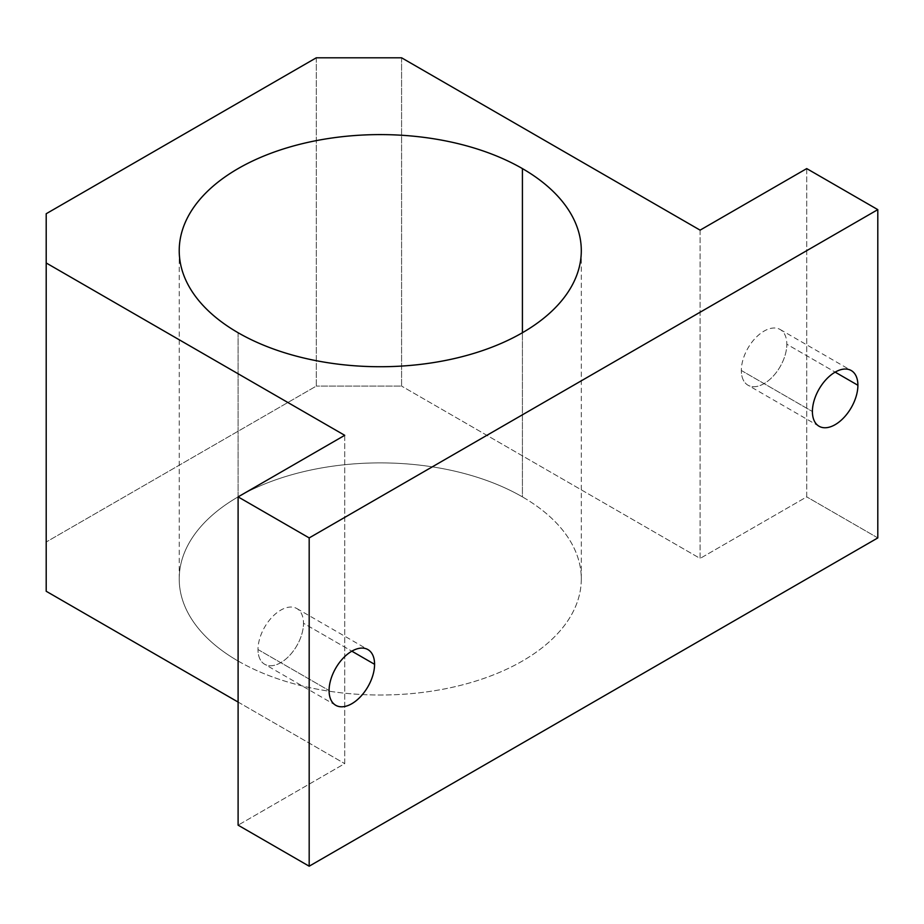 <?xml version="1.0" encoding="UTF-8"?>
<svg xmlns="http://www.w3.org/2000/svg" width="924" height="924" viewBox="0 0 924 924"><rect width="100%" height="100%" fill="white"/><g stroke="black" fill="none" stroke-linecap="round" stroke-linejoin="round"><path stroke-width="0.69" stroke-dasharray="4.62 3.46" d="M238.103 332.732L238.103 661.03A201.039 116.066 180 0 1 179.221 578.955A201.039 116.066 180 0 1 303.326 471.725A201.039 116.066 180 0 1 522.418 496.881L522.418 332.732L522.418 496.881A201.039 116.066 180 0 1 581.3 578.955A201.039 116.066 180 0 1 457.195 686.186A201.039 116.066 180 0 1 238.103 661.03L238.103 332.732M258.004 649.537L329.083 690.574L258.004 649.537A32.167 18.572 -60 0 1 272.049 617.163A32.167 18.572 -60 0 1 296.835 608.546A32.167 18.572 -60 0 1 303.499 623.273A32.167 18.572 -60 0 1 289.455 655.636A32.167 18.572 -60 0 1 264.668 664.264A32.167 18.572 -60 0 1 258.004 649.537A32.167 18.572 120 0 0 280.757 662.67A32.167 18.572 120 0 0 303.499 623.273L351.836 651.177L303.499 623.273A32.167 18.572 120 0 0 280.757 610.14A32.167 18.572 120 0 0 258.004 649.537M741.337 370.489L812.404 411.526L741.337 370.489A32.167 18.572 -60 0 1 755.37 338.115A32.167 18.572 -60 0 1 780.156 329.498A32.167 18.572 -60 0 1 786.821 344.225A32.167 18.572 -60 0 1 772.776 376.599A32.167 18.572 -60 0 1 747.99 385.216A32.167 18.572 -60 0 1 741.337 370.489A32.167 18.572 120 0 0 764.079 383.622A32.167 18.572 120 0 0 786.821 344.225L835.157 372.129L786.821 344.225A32.167 18.572 120 0 0 764.079 331.092A32.167 18.572 120 0 0 741.337 370.489M344.721 435.32L344.721 763.617L238.103 825.167L344.721 763.617L344.721 435.32M238.103 702.067L344.721 763.617L238.103 702.067M46.2 213.733L46.2 591.268L46.2 213.733M316.297 57.796L316.297 386.082L46.2 542.018L316.297 386.082L316.297 57.796M401.582 57.796L401.582 386.082L316.297 386.082L401.582 386.082L401.582 57.796M700.103 230.145L700.103 558.431L401.582 386.082L700.103 558.431L700.103 230.145M806.721 168.595L806.721 496.881L700.103 558.431L806.721 496.881L806.721 168.595M877.8 537.918L806.721 496.881L877.8 537.918M238.103 661.03A201.039 116.066 0 0 0 522.418 661.03A201.039 116.066 0 0 0 522.418 496.881A201.039 116.066 0 0 0 238.103 496.881A201.039 116.066 0 0 0 238.103 661.03M179.221 578.955L179.221 250.658M335.747 705.289L264.668 664.264M819.068 426.253L747.99 385.216M780.156 329.498L851.235 370.536M296.835 608.546L367.914 649.584M581.3 250.658L581.3 578.955"/><path stroke-width="1.39" d="M522.418 332.732L522.418 168.595A201.039 116.066 0 0 0 303.326 143.428A201.039 116.066 0 0 0 179.221 250.658A201.039 116.066 0 0 0 238.103 332.732A201.039 116.066 0 0 0 457.195 357.9A201.039 116.066 0 0 0 581.3 250.658A201.039 116.066 0 0 0 522.418 168.595L522.418 332.732M329.083 690.574A32.167 18.572 120 0 0 335.747 705.289A32.167 18.572 120 0 0 360.533 696.673A32.167 18.572 120 0 0 374.578 664.31L351.836 651.177L374.578 664.31A32.167 18.572 120 0 0 367.914 649.584A32.167 18.572 120 0 0 343.127 658.2A32.167 18.572 120 0 0 329.083 690.574A32.167 18.572 -60 0 1 351.836 651.177A32.167 18.572 -60 0 1 374.578 664.31A32.167 18.572 -60 0 1 351.836 703.707A32.167 18.572 -60 0 1 329.083 690.574M812.404 411.526A32.167 18.572 120 0 0 819.068 426.253A32.167 18.572 120 0 0 843.855 417.636A32.167 18.572 120 0 0 857.899 385.262L835.157 372.129L857.899 385.262A32.167 18.572 120 0 0 851.235 370.536A32.167 18.572 120 0 0 826.449 379.152A32.167 18.572 120 0 0 812.404 411.526A32.167 18.572 -60 0 1 835.157 372.129A32.167 18.572 -60 0 1 857.899 385.262A32.167 18.572 -60 0 1 835.157 424.659A32.167 18.572 -60 0 1 812.404 411.526M877.8 209.632L309.182 537.918L309.182 866.204L877.8 537.918L877.8 209.632L877.8 537.918L309.182 866.204L309.182 537.918L238.103 496.881L238.103 825.167L309.182 866.204L238.103 825.167L238.103 496.881L344.721 435.32L46.2 262.97L46.2 591.268L238.103 702.067L46.2 591.268L46.2 213.733L316.297 57.796L401.582 57.796L700.103 230.145L806.721 168.595L877.8 209.632L806.721 168.595L700.103 230.145L401.582 57.796L316.297 57.796L46.2 213.733L46.2 262.97L344.721 435.32L238.103 496.881L309.182 537.918L877.8 209.632M522.418 168.595A201.039 116.066 180 0 1 522.418 332.732A201.039 116.066 180 0 1 238.103 332.732A201.039 116.066 180 0 1 238.103 168.595A201.039 116.066 180 0 1 522.418 168.595"/></g></svg>
